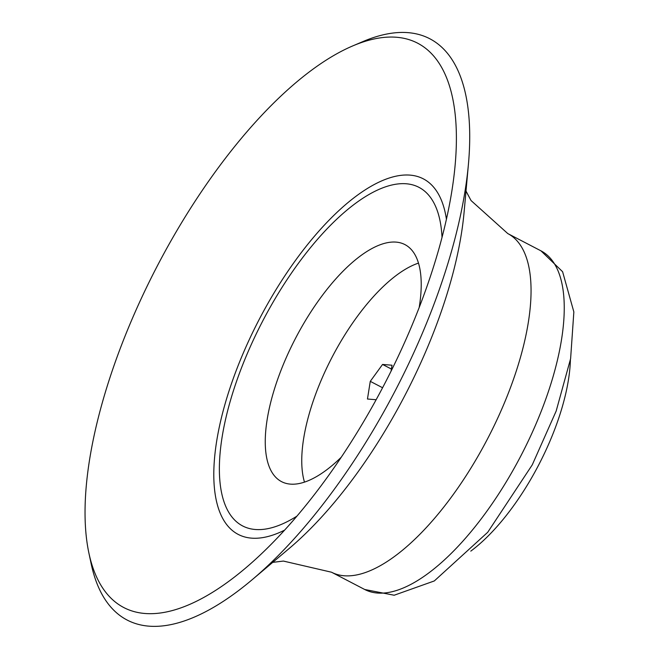 <?xml version="1.0" encoding="UTF-8"?>
<svg xmlns="http://www.w3.org/2000/svg" width="659" height="659" viewBox="0 0 659 659"><rect width="100%" height="100%" fill="white"/><g stroke="black" fill="none" stroke-linecap="round" stroke-linejoin="round"><path stroke-width="0.99" d="M88.85 552.843L91.148 563.7A327.68 131.874 -62.5 0 0 252.216 579.673A327.68 131.874 -62.5 0 0 468.417 164.346A327.68 131.874 -62.5 0 0 362.944 41.566L352.73 45.916A318.14 128.035 -62.5 0 0 134.214 314.203A318.14 128.035 -62.5 0 0 88.85 552.843A318.14 128.035 -62.5 0 0 245.23 568.355A318.14 128.035 -62.5 0 0 455.13 165.121A318.14 128.035 -62.5 0 0 352.73 45.916M446.423 219.282A200.427 80.662 -62.5 0 0 364.987 189.998A200.427 80.662 -62.5 0 0 244.777 349.599A200.427 80.662 -62.5 0 0 284.597 530.141M442.024 237.405A190.879 76.823 -62.5 0 0 368.488 194.784A190.879 76.823 -62.5 0 0 248.871 349.937A190.879 76.823 -62.5 0 0 296.921 516.145M419.182 307.522A133.62 53.774 -62.5 0 0 404.931 244.596A133.62 53.774 -62.5 0 0 285.907 358.43A133.62 53.774 -62.5 0 0 281.541 481.638A133.62 53.774 -62.5 0 0 341.263 457.214M418.49 263.114A133.62 53.774 -62.5 0 0 322.399 377.434A133.62 53.774 -62.5 0 0 304.483 482.124M376.141 399.733L367.458 399.016L370.276 381.347L382.558 364.443L392.014 365.218L391.067 371.165M470.79 551.13A139.98 56.336 -62.5 0 0 570.406 359.773M382.558 364.443L391.405 369.048M370.276 381.347L382.582 387.747M364.707 589.492A190.879 76.823 -62.5 0 0 520.981 455.649A190.879 76.823 -62.5 0 0 540.981 250.857L507.792 233.583A190.879 76.823 -62.5 0 1 487.792 438.367A190.879 76.823 -62.5 0 1 331.518 572.218L364.707 589.492L394.173 595.234L434.306 580.95L487.718 532.283L532.266 464.842L556.171 411.051L570.612 358.661L573.849 311.929L562.597 271.714L540.981 250.857M252.216 579.673L289.029 548.609A265.322 106.783 -62.5 0 0 464.084 212.322L468.417 164.346M272.719 562.374L283.386 561.064L331.518 572.218M466.004 191.069L471.053 200.55L507.792 233.583"/></g></svg>
